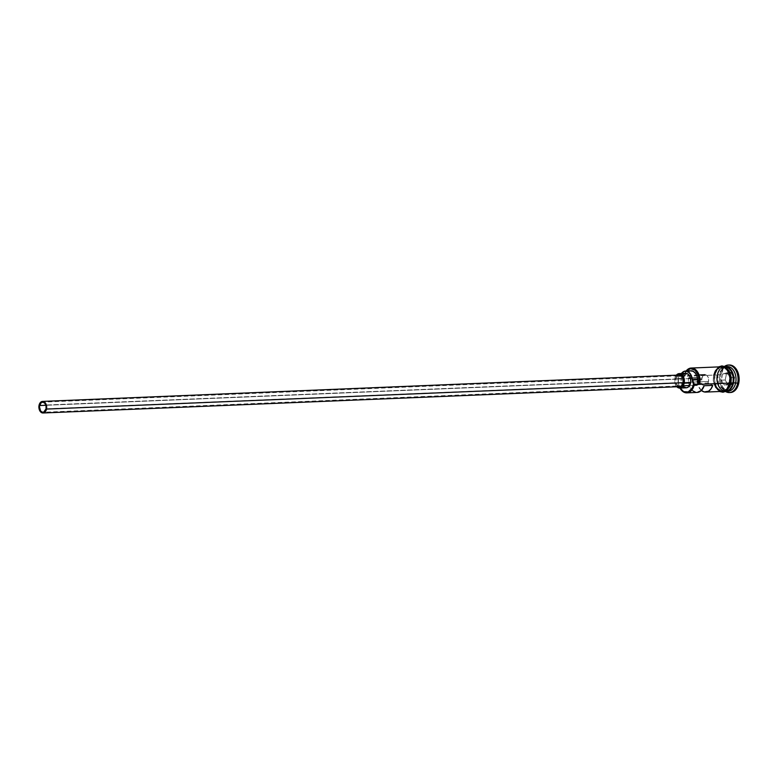 <?xml version="1.0" encoding="UTF-8"?>
<svg xmlns="http://www.w3.org/2000/svg" width="778" height="778" viewBox="0 0 778 778"><rect width="100%" height="100%" fill="white"/><g stroke="black" fill="none" stroke-linecap="round" stroke-linejoin="round"><path stroke-width="0.58" stroke-dasharray="3.89 2.92" d="M686.439 370.882L683.833 376.192L686.488 373.79L681.129 374.014A8.694 5.835 87.6 0 1 678.474 376.416A11.728 7.877 -92.4 0 0 678.397 376.756L678.387 383.564L680.05 388.066A11.728 7.877 87.6 0 1 679.009 385.82A11.728 7.877 87.6 0 1 678.397 376.756L678.455 376.552A12.312 8.266 -92.4 0 0 679.097 386.053A12.312 8.266 -92.4 0 0 679.991 388.076A12.312 8.266 87.6 0 1 678.455 376.552L713.834 375.093A12.312 8.266 -92.4 0 0 722.256 391.392M701.386 390.468A12.312 8.266 87.6 0 1 697.059 377.456L688.481 377.807L693.256 380.228A5.067 3.404 -92.4 0 0 696.874 385.198A5.067 3.404 -92.4 0 0 699.373 383.33L704.148 385.742L699.373 383.33L707.951 382.971A5.067 3.404 -92.4 0 0 708.495 381.434L46.038 408.849L708.495 381.434A5.067 3.404 -92.4 0 0 705.024 374.714A5.067 3.404 -92.4 0 0 701.98 378.127L45.892 405.289L701.98 378.127L703.079 375.745L704.917 374.724L706.852 375.404L708.243 377.563L708.622 380.461L707.951 382.971L712.726 385.392L707.951 382.971L699.373 383.33L697.71 385.003L695.658 384.925L693.976 383.116L693.256 380.228L701.834 379.868L697.059 377.456L688.481 377.807A12.312 8.266 -92.4 0 0 689.444 385.781A12.312 8.266 -92.4 0 0 697.166 392.433L695.678 392.297M678.367 386.316L676.063 383.379L675.79 378.964L39.056 405.309L675.79 378.964A5.796 3.89 -92.4 0 0 679.748 386.637M676.831 386.754A7.245 4.862 87.6 0 1 674.857 378.487L681.285 378.225A7.245 4.862 -92.4 0 0 682.248 385.1A7.245 4.862 -92.4 0 0 686.245 387.814M725.485 366.944A12.02 8.072 -92.4 0 0 717.666 375.035A12.02 8.072 -92.4 0 0 724.493 390.838A12.02 8.072 -92.4 0 0 725.884 390.955A12.02 8.072 -92.4 0 0 729.326 389.632M732.895 382.864A12.02 8.072 87.6 0 1 725.077 390.955A12.02 8.072 87.6 0 1 717.442 375.045A12.02 8.072 87.6 0 1 725.271 366.953A12.02 8.072 87.6 0 1 732.254 373.528A12.02 8.072 87.6 0 0 724.678 366.944C730.912 368.169 733.625 373.489 732.798 382.902C731.544 387.901 729.171 390.595 725.67 390.964A12.02 8.072 87.6 0 1 724.415 390.867A12.02 8.072 87.6 0 1 717.442 375.045L717.442 375.045A12.02 8.072 87.6 0 1 723.433 367.138A12.02 8.072 87.6 0 1 724.678 366.944L724.892 366.934A12.02 8.072 -92.4 0 0 723.511 367.167A12.02 8.072 -92.4 0 0 717.666 375.035A12.02 8.072 -92.4 0 0 725.29 390.945M724.454 366.662A12.312 8.266 -92.4 0 1 725.096 366.671A12.312 8.266 -92.4 0 0 717.044 374.957A12.312 8.266 -92.4 0 0 723.851 391.091A12.312 8.266 -92.4 0 0 725.466 391.266A12.312 8.266 -92.4 0 0 726.117 391.198A12.312 8.266 -92.4 0 1 717.044 374.957L714.904 375.045L717.044 374.957A12.312 8.266 -92.4 0 1 722.85 366.963A12.312 8.266 -92.4 0 1 724.454 366.662L722.305 366.749A12.312 8.266 87.6 0 1 730.727 383.058A12.312 8.266 87.6 0 1 723.326 391.353A12.312 8.266 87.6 0 1 722.791 391.344A12.312 8.266 87.6 0 1 714.904 375.045A12.312 8.266 87.6 0 1 721.77 366.798A12.312 8.266 87.6 0 1 722.305 366.749M730.766 392.482L727.177 391.762L722.723 387.084L720.681 379.596L721.05 374.276L719.971 374.325A13.761 9.239 -92.4 0 0 720.681 384.945A13.761 9.239 -92.4 0 0 725.563 391.509A13.761 9.239 87.6 0 1 719.971 374.325L721.05 374.276A13.761 9.239 -92.4 0 0 725.242 390.41A12.312 8.266 87.6 0 1 720.467 384.342A12.312 8.266 87.6 0 1 719.835 374.84L719.971 374.325A13.761 9.239 87.6 0 1 724.532 366.409A13.761 9.239 -92.4 0 0 720.204 373.352A13.761 9.239 -92.4 0 0 719.971 374.325L719.835 374.84A12.312 8.266 -92.4 0 0 725.222 390.43A12.312 8.266 -92.4 0 0 727.177 391.091A12.312 8.266 87.6 0 1 725.222 390.43A13.761 9.239 -92.4 0 0 730.454 392.511M732.682 383.778A12.02 8.072 87.6 0 1 725.67 390.964L724.503 390.828L718.726 385.207L717.763 374.996L723.521 367.177L724.892 366.934A12.02 8.072 -92.4 0 1 728.432 367.975M717.686 374.928A12.312 8.266 87.6 0 0 726.049 391.237A12.312 8.266 87.6 0 1 717.686 374.928L719.835 374.84L717.686 374.928A12.312 8.266 87.6 0 1 725.028 366.642M720.982 391.451A12.458 8.364 87.6 0 1 713.737 375.045A12.458 8.364 87.6 0 1 719.961 366.846L717.822 367.906L715.283 370.843L713.737 375.045L713.407 379.859L714.34 384.556L716.412 388.416L720.982 391.451M723.666 366.72L720.409 367.012L717.52 369.142L714.807 374.996A12.458 8.364 -92.4 0 0 720.36 390.819A12.458 8.364 -92.4 0 0 730.824 383.107A12.458 8.364 -92.4 0 0 725.271 367.284A12.458 8.364 -92.4 0 0 714.807 374.996L714.476 379.81L716.324 386.588L718.843 389.807L723.608 391.48M721.235 366.798A12.312 8.266 -92.4 0 0 713.834 375.093L683.833 376.192A8.694 5.835 -92.4 0 0 686.488 373.79L688.695 371.495M689.561 371.077L691.379 370.814M729.317 365.018A13.761 9.239 -92.4 0 0 724.299 367.527A13.761 9.239 -92.4 0 0 721.05 374.276L724.046 367.809L727.236 365.466L729.297 365.018M731.31 371.962L726.594 373.333L725.174 380.131L728.471 385.557L733.187 384.186L734.607 377.388L731.31 371.962L734.607 377.388L733.187 384.186L728.587 383.855L724.318 385.1L728.169 384.945L732.448 383.7L733.732 377.534L729.881 377.69L728.587 383.855L732.448 383.7L733.732 377.534L730.746 372.613L726.885 372.769L729.881 377.69L734.607 377.388L733.732 377.534L730.746 372.613L726.477 373.858L722.616 374.014L726.885 372.769L730.746 372.613L731.31 371.962L726.477 373.858L725.184 380.024L721.332 380.179L722.616 374.014L726.477 373.858L731.31 371.962M727.236 366.545A12.312 8.266 -92.4 0 0 726.166 366.701M725.855 366.778A12.312 8.266 -92.4 0 0 724.269 367.517A12.312 8.266 -92.4 0 0 719.835 374.84A12.312 8.266 87.6 0 1 720.039 373.975A12.312 8.266 87.6 0 1 724.269 367.517A12.312 8.266 87.6 0 1 725.855 366.778M731.145 380.734L731.155 378.293M728.15 369.735L726.788 368.295M729.268 387.298L730.824 383.107M714.904 375.045L716.431 370.902L720.438 367.158L723.657 366.856L728.091 369.842L730.134 373.664L731.048 380.714L729.2 387.211L726.691 390.109L721.974 391.246L717.54 388.271L714.885 382.183L714.904 375.045M713.834 375.093L713.504 379.849L714.428 384.488M720.905 391.285L722.529 391.383M690.903 370.805A9.56 6.418 -92.4 0 0 686.692 373.469A9.56 6.418 -92.4 0 0 686.488 373.79L681.129 374.014L678.474 376.416L683.813 376.328A12.312 8.266 87.6 0 1 686.128 371.009A12.312 8.266 -92.4 0 0 684.027 375.463A12.312 8.266 -92.4 0 0 683.813 376.328L683.833 376.192A11.728 7.877 87.6 0 1 683.959 375.706A11.728 7.877 87.6 0 1 686.342 370.999M681.781 373.09L681.129 374.014A9.56 6.418 87.6 0 1 681.45 373.518M683.629 386.831L681.635 383.749L681.09 381.016L681.654 376.931L682.86 374.821M683.658 374.072L686.439 373.411M686.4 387.804L685.447 387.745M701.435 390.517L698.216 385.946L696.962 379.635L697.059 377.456L701.834 379.868L701.98 378.127A5.067 3.404 -92.4 0 0 701.834 379.868L693.256 380.228L688.481 377.807L688.968 384.303L690.533 388.096L692.858 390.867M685.642 373.343A7.245 4.862 -92.4 0 0 681.285 378.225L674.857 378.487A7.245 4.862 87.6 0 1 676.354 375.181M676.432 375.084L674.857 378.487L674.662 381.288L675.732 385.227L677.2 387.094M679.272 375.054A5.796 3.89 -92.4 0 0 675.79 378.964L677.687 375.638M678.387 375.249L679.904 375.103M679.875 386.627L679.116 386.578M724.318 385.1L721.332 380.179L725.184 380.024L728.169 384.945L724.318 385.1L721.332 380.179L722.616 374.014L726.885 372.769L729.881 377.69L728.587 383.855L724.318 385.1M732.448 383.7L733.187 384.186L728.471 385.557L728.169 384.945L732.448 383.7M728.169 384.945L725.184 380.024L728.169 384.945M725.184 380.024L726.594 373.333L725.184 380.024M698.187 374.996L42.576 402.138M720.681 384.945L720.467 384.342M725.466 391.266L723.326 391.353M718.512 366.915L713.562 374.87L713.27 380.549L715.381 387.366L719.533 391.509M720.204 373.352L720.039 373.975M693.247 385.353L689.619 385.499M683.191 385.762L42.994 412.262"/><path stroke-width="1.17" d="M686.877 392.861L697.166 392.433A12.312 8.266 -92.4 0 0 704.148 385.742L712.726 385.392A12.312 8.266 87.6 0 1 705.743 392.083L722.256 391.392A12.312 8.266 -92.4 0 0 729.657 383.107L694.277 384.565L693.548 384.05A11.728 7.877 87.6 0 1 693.48 384.4L694.277 384.565A12.312 8.266 87.6 0 1 686.877 392.861A12.312 8.266 87.6 0 1 679.991 388.076A12.312 8.266 -92.4 0 0 687.985 392.705A12.312 8.266 -92.4 0 0 694.277 384.565L693.48 384.4A11.728 7.877 87.6 0 1 687.616 392.112A11.728 7.877 87.6 0 1 680.05 388.066M39.522 405.552A5.067 3.404 87.6 0 1 42.566 402.138A5.067 3.404 87.6 0 1 46.038 408.849L43.753 412.097L42.43 412.223L40.602 410.988L39.386 406.515L41.185 402.644L43.121 402.177L44.949 403.403L46.038 405.912L46.038 408.849A5.067 3.404 87.6 0 1 42.985 412.262A5.067 3.404 87.6 0 1 39.522 405.552L45.892 405.289L39.522 405.552M43.014 412.982L679.748 386.637A5.796 3.89 -92.4 0 0 683.23 382.727L46.505 409.082A5.796 3.89 87.6 0 1 43.014 412.982A5.796 3.89 87.6 0 1 39.056 405.309A5.796 3.89 87.6 0 1 42.537 401.409A5.796 3.89 87.6 0 1 46.505 409.082L683.23 382.727L681.334 386.053L679.875 386.627L677.657 385.849M679.807 388.076L686.245 387.814A7.245 4.862 -92.4 0 0 690.592 382.932L684.163 383.204A7.245 4.862 87.6 0 1 679.807 388.076A7.245 4.862 87.6 0 1 676.831 386.754M721.235 368.266A12.312 8.266 87.6 0 1 730.659 369.453A12.312 8.266 87.6 0 1 733.518 382.941L733.119 382.864A12.02 8.072 -92.4 0 0 729.219 368.558M732.895 382.864L733.119 382.864A12.02 8.072 -92.4 0 1 729.326 389.632A12.02 8.072 -92.4 0 0 733.119 382.864L732.895 382.864A12.02 8.072 87.6 0 0 732.254 373.528A12.02 8.072 87.6 0 1 732.895 382.864A12.02 8.072 87.6 0 1 732.682 383.778M732.876 382.971A12.312 8.266 -92.4 0 0 725.096 366.671A12.312 8.266 -92.4 0 1 732.876 382.971L731.038 383.048L732.876 382.971A12.312 8.266 -92.4 0 1 726.117 391.198A12.312 8.266 -92.4 0 0 732.876 382.971M729.015 365.038L732.604 365.757L735.784 368.461L738.059 372.73L739.1 377.923L738.73 383.243L737.019 387.872L734.218 391.12L730.435 392.511A13.761 9.239 -92.4 0 0 738.73 383.243L737.661 383.282A13.761 9.239 87.6 0 1 729.385 392.55A13.761 9.239 87.6 0 1 725.563 391.509A13.761 9.239 -92.4 0 0 737.661 383.282L735.657 382.854A12.312 8.266 87.6 0 1 727.177 391.091A12.312 8.266 -92.4 0 0 728.257 391.149A12.312 8.266 -92.4 0 0 735.657 382.854L733.518 382.941A12.312 8.266 87.6 0 1 726.107 391.237A12.312 8.266 87.6 0 1 726.049 391.237A12.312 8.266 87.6 0 0 733.518 382.941L735.657 382.854A12.312 8.266 -92.4 0 0 727.236 366.545L725.096 366.642A12.312 8.266 87.6 0 1 733.518 382.941L733.119 382.864A12.02 8.072 -92.4 0 0 728.432 367.975M705.743 392.083A12.312 8.266 87.6 0 1 701.386 390.468L704.246 391.937L708.583 391.198L711.024 388.864L712.726 385.392L704.148 385.742L701.299 390.546L697.146 392.433M719.961 366.846A12.458 8.364 87.6 0 1 729.745 383.155L730.999 383.272L729.745 383.155A12.458 8.364 87.6 0 1 720.982 391.451M690.456 370.853L693.188 371.32L695.571 373.44L697.185 376.805L698.907 383.826L699.13 379.372L698.216 375.054L695.017 370.202L690.611 368.646L686.342 370.999A11.728 7.877 87.6 0 1 695.62 370.766A11.728 7.877 87.6 0 1 698.907 383.826L699.646 384.342L729.657 383.107L729.988 378.351L729.054 373.703L727.022 369.881L724.172 367.459L720.963 366.817L717.87 368.033L715.361 370.941L713.834 375.093M688.695 371.495L689.561 371.077M738.73 383.243A13.761 9.239 -92.4 0 0 729.317 365.018L728.247 365.057A13.761 9.239 87.6 0 1 737.661 383.282L738.73 383.243M726.166 366.701A12.312 8.266 -92.4 0 0 725.855 366.778A12.312 8.266 87.6 0 1 733.79 370.756A12.312 8.266 87.6 0 1 735.657 382.854L737.661 383.282A13.761 9.239 -92.4 0 0 734.733 368.529A13.761 9.239 -92.4 0 0 724.532 366.409A13.761 9.239 87.6 0 1 728.247 365.057M730.824 383.107L731.145 380.734M731.155 378.293L730.211 373.596L728.15 369.735M726.788 368.295L723.666 366.72M723.608 391.48L726.74 390.245L729.268 387.298M719.339 367.06L722.597 366.759L725.718 368.344L728.237 371.563L730.085 378.341L729.112 385.373L727.031 389.01L724.143 391.139L720.895 391.431M714.428 384.488L717.812 389.729L720.905 391.285M722.227 391.402L724.124 390.994L726.973 388.893L729.657 383.107A12.312 8.266 -92.4 0 0 721.235 366.798L691.224 368.043A12.312 8.266 87.6 0 1 699.646 384.342L693.548 384.05A8.694 5.835 87.6 0 1 692.313 379.674L697.672 379.45A8.694 5.835 -92.4 0 0 698.907 383.826L699.646 384.342A12.312 8.266 -92.4 0 0 696.145 370.163A12.312 8.266 -92.4 0 0 686.128 371.009A12.312 8.266 87.6 0 1 691.224 368.043M679.826 387.677L683.629 391.665L688.209 391.918L692.021 388.348L693.48 384.4A11.728 7.877 -92.4 0 0 693.548 384.05L692.313 379.674L697.672 379.45A9.56 6.418 -92.4 0 0 690.903 370.805L685.544 371.028A9.56 6.418 87.6 0 1 692.313 379.674L690.854 374.665L687.83 371.544L684.202 371.3L681.129 374.014M681.45 373.518A9.56 6.418 87.6 0 1 685.544 371.028M682.86 374.821L683.658 374.072M685.476 373.352L687.373 373.732L689.045 375.161L690.242 377.408L690.786 381.56L689.697 385.373L688.219 387.084L686.4 387.804L683.629 386.831M692.858 390.867L695.678 392.297M690.592 382.932A7.245 4.862 -92.4 0 0 685.642 373.343L679.213 373.605A7.245 4.862 87.6 0 1 684.163 383.204L690.592 382.932M676.403 386.267L679.019 388.018L681.791 387.347L683.794 384.488L684.358 380.403L683.288 376.464L680.935 374.004L678.115 373.848L676.354 375.181A7.245 4.862 87.6 0 1 679.213 373.605M677.045 376.231L678.387 375.249M679.145 375.064L681.353 375.842L682.53 377.34L683.23 382.727A5.796 3.89 -92.4 0 0 679.272 375.054L42.537 401.409M46.505 409.082L46.505 405.727L45.26 402.858L43.169 401.458L40.952 401.993L39.347 404.278L38.9 406.417L40.3 411.533L41.633 412.671L43.899 412.797L45.241 411.805L46.505 409.082M705.024 374.714L698.187 374.996M728.257 391.149L726.107 391.237M730.454 392.511L729.385 392.55M719.533 391.509L723.005 392.229L726.156 391.178L730.007 386.394L730.989 383.282L731.271 377.456L729.2 370.814L725.154 366.701L721.926 365.903L718.512 366.915M696.874 385.198L693.247 385.353M689.619 385.499L683.191 385.762"/></g></svg>
